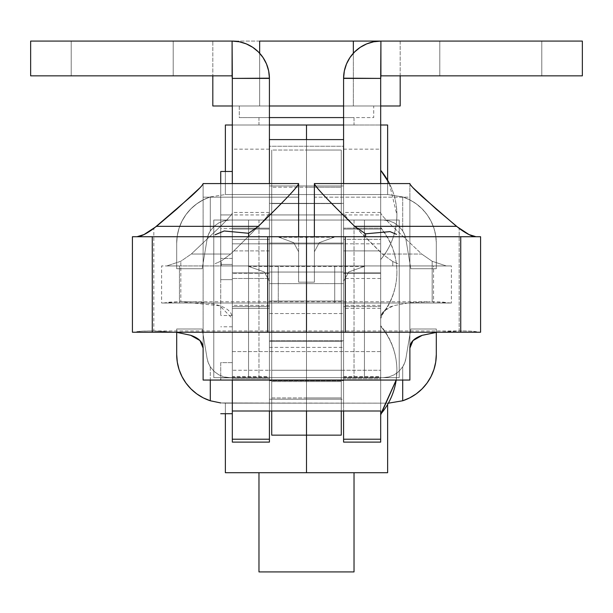 <?xml version="1.0" encoding="UTF-8"?>
<svg xmlns="http://www.w3.org/2000/svg" width="613" height="613" viewBox="0 0 613 613"><rect width="100%" height="100%" fill="white"/><g stroke="black" fill="none" stroke-linecap="round" stroke-linejoin="round"><path stroke-width="0.46" stroke-dasharray="3.06 2.3" d="M269.413 441.965L269.413 370.252L343.587 370.244L269.413 370.244L269.413 399.224L269.413 250.901L232.319 250.901L232.319 308.4L269.413 308.4L269.413 215.079L269.413 278.478L269.413 273.26L232.319 273.26L232.319 278.478L269.413 278.478L269.413 228.174L269.413 411.009L269.413 378.711L232.319 378.711L232.319 376.872L232.319 411.009L232.319 376.65L269.413 376.65L269.413 378.711L232.319 378.711L232.319 376.65M380.681 439.215L380.681 378.711L343.587 378.711L343.587 215.079L343.587 399.224L343.587 370.244L380.681 370.252L380.681 377.202L343.587 377.202L343.587 370.252L343.587 377.202L380.681 377.202L380.681 442.111M269.413 272.049L343.587 272.049L269.413 272.049L269.413 301.029L269.413 243.07L269.413 301.029L269.413 243.07L269.413 272.049L343.587 272.049L343.587 301.029L343.587 243.07L343.587 272.049L269.413 272.049L269.413 301.029L269.413 243.07L343.587 243.07L343.587 301.029L269.413 301.029L269.413 272.049M380.681 325.595L380.681 414.894L380.681 325.595C391.324 338.583 396.726 353.463 396.902 370.244L396.19 380.052A69.545 68.464 -0 0 0 396.902 370.244A69.545 68.464 -0 0 0 380.681 326.285C391.324 339.066 396.726 353.724 396.902 370.244L396.213 380.052M232.319 264.441L220.734 264.441L220.734 315.511L220.734 279.658L232.319 279.658L232.319 228.588L232.319 279.658L220.734 279.658L220.734 228.588L220.734 264.441L232.319 264.441M380.681 227.4C391.324 240.38 396.726 255.261 396.902 272.049C396.726 288.577 391.324 303.228 380.681 316.009L380.681 228.09C391.324 240.871 396.726 255.521 396.902 272.049A69.545 68.464 -0 0 0 380.681 228.09L380.681 316.691C391.324 303.719 396.726 288.838 396.902 272.049A69.545 68.464 -0 0 1 380.681 316.009L380.681 227.4L380.681 316.009M232.319 362.635L220.734 362.635L220.734 380.052L220.734 362.635L232.319 362.635L232.319 326.783L232.319 413.714L232.319 362.635L232.319 413.698L232.319 377.853L220.734 377.853L232.319 377.853L232.319 326.79L232.319 362.635M380.681 411.009L380.681 376.65L380.681 411.009L380.681 376.888L380.681 378.711L343.587 378.711L343.587 411.009L343.587 376.65L343.587 380.757L269.413 380.757L269.413 313.549L343.587 313.549L343.587 380.757L269.413 380.757L269.413 376.65M380.681 441.965L380.681 370.252L343.587 370.252L343.587 305.343L343.587 306.6L380.681 306.6L380.681 308.37L380.681 215.079L380.681 278.448L380.681 273.26L343.587 273.26L343.587 228.174L380.681 228.174L380.681 380.052L380.681 351.594L232.319 351.594L232.319 228.174L269.413 228.174L269.413 273.26L232.319 273.26L232.319 228.174L232.319 278.478L232.319 215.079L232.319 441.965M269.413 370.244L269.413 399.224L269.413 370.244L232.319 370.252L232.319 305.343L232.319 306.6L269.413 306.6L269.413 308.4L232.319 308.4L232.319 306.6L269.413 306.6L269.413 377.202L232.319 377.202L232.319 370.252L269.413 370.252L269.413 341.272L269.413 370.244L343.587 370.244L269.413 370.244M248.15 236.725L230.618 254.043L221.316 260.977L221.316 265.935L166.736 265.935L180.827 261.268L191.294 254.043L221.799 225.101C228.818 218.036 232.327 213.937 232.319 212.795L232.319 318.614L219.914 305.803L180.827 301.757C215.155 301.328 232.319 306.944 232.319 318.614L232.319 380.052L232.319 351.594L380.681 351.594L380.681 228.174L343.587 228.174L343.587 212.795C344.031 215.546 356.965 229.293 382.382 254.043L421.706 254.043L432.173 261.268L446.264 265.935L166.736 265.935L180.827 261.268L191.294 254.043L230.618 254.043L221.316 260.977L215.109 263.697L221.316 260.977L221.316 265.935L451.383 265.935L446.264 265.935L432.173 261.268L421.706 254.043L391.201 225.101C384.182 218.036 380.681 213.937 380.681 212.795L380.681 318.614C380.673 312.768 384.964 308.454 393.554 305.68L383.914 310.967L380.681 318.614L380.681 212.795C380.673 213.937 384.182 218.036 391.201 225.101L421.706 254.043L382.382 254.043L353.594 225.132C346.92 218.052 343.587 213.937 343.587 212.795L343.587 313.549L269.413 313.549L269.413 228.174L232.319 228.174L232.319 351.594L232.319 212.795C232.319 213.937 228.818 218.036 221.799 225.101L191.294 254.043L230.618 254.043C256.035 229.293 268.969 215.546 269.413 212.795L269.413 228.174L269.413 212.795C269.413 213.937 266.08 218.052 259.406 225.132L248.579 236.296M232.319 439.215L232.319 411.009M380.681 370.252L380.681 305.343L380.681 370.252M380.681 414.204L380.681 414.886M392.772 261.544L382.382 254.043L392.772 261.544L392.772 265.935L392.772 261.544L397.891 263.697L392.772 261.544M166.736 265.935L451.383 265.935L433.567 265.935L433.567 303.021L449.444 303.021L443.007 302.102L432.173 301.757L409.622 302.646L393.554 305.68L409.622 302.646L432.173 301.757L432.173 261.268L432.173 301.757L451.383 303.021L161.617 303.021L179.433 303.021L179.433 265.935L161.617 265.935L161.617 303.021L278.264 303.021L278.264 265.935L179.433 265.935L179.433 303.021L306.5 303.021L306.5 265.935L278.264 265.935L278.264 303.021L334.736 303.021L334.736 265.935L306.5 265.935L306.5 303.021L433.567 303.021L433.567 265.935L334.736 265.935L334.736 303.021L451.383 303.021L451.383 265.935M163.556 303.021L180.827 301.757L180.827 261.268L180.827 301.757L169.993 302.102L163.556 303.021L449.444 303.021M343.587 265.935L363.992 265.935L364.214 266.463L248.786 266.463L249.008 265.935L269.413 265.935L269.413 215.454L269.413 313.549L269.413 281.206L264.257 271.927L248.786 266.463L364.214 266.463L348.743 271.927L343.587 281.206L343.587 313.549L343.587 215.454L343.587 281.206L348.743 271.927L364.214 266.463L363.992 265.935L343.587 265.935M269.413 215.447L269.413 212.795L269.413 215.447M269.413 278.478L232.319 278.478L232.319 243.828L269.413 243.828L269.413 278.478L232.319 278.478M269.413 265.935L249.008 265.935L248.786 266.463L264.257 271.927L269.413 281.206L269.413 265.935M380.681 306.6L380.681 250.901L343.587 250.901L343.587 308.4L343.587 306.6L380.681 306.6M380.681 243.828L380.681 278.478L380.681 273.26L343.587 273.26L343.587 278.478L343.587 243.828L380.681 243.828L380.681 214.948L380.681 250.901L343.587 250.901L343.587 214.948L343.587 243.828L380.681 243.828M269.413 250.901L232.319 250.901L232.319 214.948L232.319 243.828L269.413 243.828L269.413 214.948L269.413 250.901M232.319 442.111L232.319 377.202L269.413 377.202L269.413 442.111M220.734 279.658L220.734 228.595L220.734 279.658M343.587 370.244L343.587 341.272L343.587 370.244M248.579 236.725L132.653 236.725M314.385 183.578L314.385 282.164L314.385 251.759L314.385 282.164L298.615 282.164L298.615 251.759L293.773 242.694L279.114 237.285L333.886 237.285L319.22 242.694L314.385 251.759L314.385 236.725L314.385 251.759L319.22 242.694L333.74 237.315L333.97 236.725L279.03 236.725L279.26 237.315L293.773 242.694L298.615 251.759L298.615 236.725L298.615 282.164L298.615 197.179L203.118 197.179L203.118 380.052L203.118 183.256M288.171 196.367L258.334 226.335M480.347 236.725L333.97 236.725M215.109 236.725L132.416 236.725M354.666 226.327L324.836 196.375M480.584 236.725L397.891 236.725M436.877 332.231L461.781 330.959L471.65 331.212L478.791 332.231L460.738 332.231L478.791 332.231C475.818 331.288 469.282 330.867 459.175 330.974L459.175 228.427L459.175 330.974L436.847 332.231M176.153 332.231L153.825 330.974L153.825 228.427L153.825 330.974C143.718 330.867 137.182 331.288 134.209 332.231L141.35 331.212L151.219 330.959L176.123 332.231M298.615 183.256L298.615 197.179L203.118 197.179L203.118 183.578L203.118 348.077L203.118 183.578L200.076 187.678M409.882 183.256L409.882 197.179L314.385 197.179L314.385 282.164L298.615 282.164L298.615 183.578M412.924 187.678L409.882 183.578L409.882 380.052L409.882 197.179L314.385 197.179L314.385 183.256M409.882 183.578L409.882 348.077L409.882 183.578M269.413 214.933L343.587 214.933L269.413 214.933L269.413 243.913L269.413 214.933L343.587 214.933L343.587 243.913L343.587 214.933L269.413 214.933L269.413 243.913L269.413 185.961L269.413 243.913L269.413 185.961L269.413 243.913L269.413 185.961L269.413 214.933L343.587 214.933L343.587 243.913L343.587 185.961L343.587 243.913L343.587 185.961L343.587 214.933L269.413 214.933L269.413 185.961L269.413 214.933L343.587 214.933L343.587 185.961L343.587 214.933L269.413 214.933L269.413 243.913L269.413 185.961L343.587 185.961L343.587 243.913L269.413 243.913L269.413 209.286L269.413 214.933L220.734 214.933L232.319 214.933L232.319 258.402L232.319 214.933L220.734 214.933L220.734 258.402L220.734 214.933L232.319 214.933L232.319 258.402L232.319 171.471L232.319 258.402L232.319 171.471L232.319 214.933L232.319 171.471L232.319 214.933L220.734 214.933L220.734 258.402L220.734 171.471L220.734 258.402L220.734 214.933L232.319 214.933L232.319 171.471L232.319 214.933L220.734 214.933L220.734 171.471L220.734 258.402L220.734 214.933L232.319 214.933M396.902 214.933C396.726 231.722 391.324 246.602 380.681 259.583L380.681 170.291C391.324 183.272 396.726 198.152 396.902 214.933C396.726 231.722 391.324 246.602 380.681 259.583L380.681 170.291L380.681 259.583A69.545 69.545 0 0 0 380.681 170.291L380.681 259.583A69.545 69.545 0 0 0 389.27 183.256L396.902 214.933M343.587 229.093L380.681 229.093L380.681 272.885L343.587 272.885L343.587 149.158L343.587 272.885L343.587 239.369L380.681 239.369L380.681 272.885L343.587 272.885L343.587 183.256L343.587 272.885L380.681 272.885L380.681 149.158L380.681 229.093L343.587 229.093L343.587 149.158L343.587 229.093L380.681 229.093L343.587 229.093M268.655 70.924L269.413 78.173L232.319 78.403L269.413 78.403L269.413 239.369L232.319 239.369L232.319 78.403L232.319 239.369L269.413 239.369L269.413 272.885L232.319 272.885L232.319 183.256L232.319 272.885L232.319 229.093L232.319 272.885L232.319 239.369L269.413 239.369L269.413 183.256L269.413 272.885L269.413 229.093L269.413 272.885L269.413 229.093L232.319 229.093L232.319 272.885L269.413 272.885L269.413 239.369L232.319 239.369L232.319 272.885L269.413 272.885L269.413 78.173A37.324 37.324 0 0 0 232.089 41.079L30.65 41.079L30.65 75.851L232.089 75.851L232.089 41.079L239.346 41.791M269.413 229.093L269.413 149.158L269.413 272.885L232.319 272.885L232.319 149.158L232.319 229.093L269.413 229.093L269.413 149.158L269.413 229.093L232.319 229.093L269.413 229.093M30.65 41.079L30.65 75.851L232.089 75.851L232.089 41.079L30.65 41.079M173.211 75.851L71.215 75.851L71.215 41.079L173.211 41.079L173.211 75.851L173.211 41.079L173.211 75.851L173.211 41.079L71.215 41.079L71.215 75.851L173.211 75.851L71.215 75.851L71.215 41.079L71.215 75.851L71.215 41.079L173.211 41.079L173.211 75.851L173.211 41.079L173.211 75.851L173.211 41.079L71.215 41.079L71.215 75.851L173.211 75.851L71.215 75.851L71.215 41.079L71.215 75.851L173.211 75.851M232.319 78.403L269.413 78.173L232.319 78.403L232.089 75.851L232.25 78.242M246.319 43.898L252.755 47.324M258.395 51.929L263.038 57.545M71.215 41.079L173.211 41.079L71.215 41.079M232.319 229.093L232.319 149.158L232.319 229.093M220.734 183.256L220.734 214.933L220.734 183.256M360.245 47.324L366.681 43.898L373.654 41.791L380.911 41.079L380.911 75.851L582.35 75.851L582.35 41.079L380.911 41.079L380.911 78.173L343.587 78.403L343.587 272.885L380.681 272.885L380.681 239.369L343.587 239.369L380.681 239.369L380.681 78.403L380.681 239.369L343.587 239.369L343.587 78.173L380.681 78.403L343.587 78.173L344.345 70.924L346.498 63.959M582.35 75.851L582.35 41.079L380.911 41.079A37.324 37.324 0 0 0 343.587 78.173L380.681 78.403L380.911 75.851L582.35 75.851M541.785 75.851L439.789 75.851L439.789 41.079L541.785 41.079L541.785 75.851L541.785 41.079L439.789 41.079L439.789 75.851L439.789 41.079L439.789 75.851L541.785 75.851L541.785 41.079L541.785 75.851L439.789 75.851L439.789 41.079L541.785 41.079L541.785 75.851L541.785 41.079L439.789 41.079L439.789 75.851L439.789 41.079L439.789 75.851L541.785 75.851L541.785 41.079L541.785 75.851L439.789 75.851L541.785 75.851M349.962 57.545L354.605 51.929M439.789 41.079L541.785 41.079L439.789 41.079M380.681 229.093L380.681 149.158L380.681 229.093M354.023 472.707L258.977 472.707L306.5 472.707L306.5 403.162L220.734 402.948L387.631 403.162L225.369 403.162L387.631 403.162L306.5 403.162L306.5 377.662L306.5 403.162L220.734 402.948L225.369 403.162L225.369 472.707L387.631 472.707L387.631 403.162L388.627 403.155L306.5 403.162L306.5 472.707L387.631 472.707L387.631 403.162L387.631 404.94L387.631 403.162L306.5 403.162L306.5 411.009L306.5 403.162L225.369 403.162L225.369 472.707L354.023 472.707M422.066 388.887A48.68 48.68 0 0 0 427.016 383.094L422.066 388.895L416.258 393.853L409.752 397.845L402.703 400.772L402.703 366.804L398.856 371.455L394.136 374.849L388.811 376.941L383.064 377.662L229.936 377.662L224.212 376.949L229.936 377.662L224.212 376.949L218.879 374.857L224.189 376.941L218.879 374.857L214.182 371.486L210.297 366.804L214.144 371.455L218.864 374.849L214.182 371.486L210.297 366.804A23.179 23.179 0 0 1 207.071 358.298L202.19 328.989L207.071 358.298L208.267 362.712L207.071 358.298L202.19 328.989L176.69 328.989L202.19 328.989L207.071 358.298A23.179 23.179 0 0 0 210.297 366.804L208.267 362.712L210.297 366.804L210.297 400.772L210.297 366.804L214.144 371.455L218.864 374.849L224.189 376.941L229.936 377.662L383.064 377.662L388.788 376.949L394.121 374.857L398.818 371.486L402.703 366.804L404.733 362.712L405.929 358.298L410.81 328.989L436.31 328.989L410.81 328.989L405.929 358.298L410.81 328.989L436.31 328.989L436.31 354.483L435.713 362.099L433.935 369.524M388.811 220.757L383.064 220.036L306.5 220.036L306.5 194.536L387.631 194.536L402.703 196.926L402.703 230.902L398.856 226.251L394.136 222.856L388.811 220.757L383.064 220.036L388.788 220.757L394.121 222.841L398.818 226.212L402.703 230.902L404.733 234.994L405.929 239.407L410.81 268.716L436.31 268.716L410.81 268.716L405.929 239.407L410.81 268.716L436.31 268.716L436.31 243.215L435.713 235.607L433.935 228.182L431.008 221.124L427.023 214.611L422.066 208.811L416.258 203.845L409.752 199.853L402.703 196.926L402.703 230.902L402.703 196.926L409.752 199.853L416.258 203.845L422.066 208.811L427.023 214.611L431.008 221.124L433.935 228.182L435.713 235.607L436.31 243.215L436.31 268.716L436.31 243.215L436.31 268.716L410.81 268.716L405.929 239.407L404.733 234.994L402.703 230.902L398.856 226.251L394.136 222.856L388.811 220.757L394.121 222.841L398.818 226.212L402.703 230.902A23.179 23.179 0 0 1 405.929 239.407A23.179 23.179 0 0 0 402.703 230.902L402.703 196.926L387.631 194.536L387.631 124.998L306.5 124.998L306.5 194.536L387.631 194.536L387.631 180.245L387.631 194.536L306.5 194.536L306.5 139.603L306.5 194.536L225.369 194.536L225.369 124.998L225.369 194.536L306.5 194.536L306.5 124.998L225.369 124.998L387.631 124.998L387.631 194.536L225.369 194.536L387.631 194.536L225.369 194.536L306.5 194.536L225.369 194.536L306.5 194.536L306.5 220.036L229.936 220.036L224.212 220.757L218.879 222.841L214.182 226.212L210.297 230.902L208.267 234.994L207.071 239.407L202.19 268.716L176.69 268.716L202.19 268.716L207.071 239.407L202.19 268.716L176.69 268.716L176.69 243.215L177.287 235.607L179.065 228.182L181.992 221.124L185.977 214.611L190.934 208.811L196.742 203.845L203.248 199.853L210.297 196.926L210.297 230.902L210.297 196.926L203.248 199.853L196.742 203.845L190.934 208.811L185.977 214.611L181.992 221.124L179.065 228.182L177.287 235.607L176.69 243.215L176.69 268.716L176.69 243.215L176.69 268.716L202.19 268.716L207.071 239.407L208.267 234.994L210.297 230.902A23.179 23.179 0 0 0 207.071 239.407A23.179 23.179 0 0 1 210.297 230.902L214.144 226.251L218.864 222.856L224.189 220.757L229.936 220.036L224.212 220.757L218.879 222.841L214.182 226.212L210.297 230.902L210.297 196.926L225.369 194.536L210.297 196.926A48.68 48.68 0 0 0 176.69 243.215A48.68 48.68 0 0 1 210.297 196.926L210.297 230.902L214.144 226.251L218.864 222.856L224.189 220.757L229.936 220.036L383.064 220.036L388.788 220.757M239.277 105.988L239.277 117.581L373.723 117.581L373.723 105.988L239.277 105.988L373.723 105.988L240.564 105.988L373.723 105.988L373.723 117.581L239.277 117.581L269.153 117.581L239.277 117.581L239.277 105.988M258.977 117.581L258.977 124.998L354.023 124.998L354.023 117.581L258.977 117.581L354.023 117.581L354.023 124.998L258.977 124.998L258.977 117.581L259.889 117.581L258.977 117.581M258.977 220.036L258.977 377.662L354.023 377.662L354.023 220.036L258.977 220.036L354.023 220.036L354.023 377.662L258.977 377.662L258.977 220.036L259.889 220.036L258.977 220.036M354.023 117.581L259.889 117.581L354.023 117.581M259.659 105.988L400.182 105.988L343.587 105.988L353.341 105.988L353.341 41.079L212.818 41.079L212.818 75.851L212.818 41.079L259.659 41.079L259.659 105.988L259.659 41.079L353.341 41.079L353.341 105.988L353.341 53.247L353.341 105.988L380.681 105.988L259.659 105.988L259.659 53.247L259.659 105.988L212.818 105.988L259.659 105.988M400.182 75.851L400.182 41.079L353.341 41.079L400.182 41.079L400.182 75.851M343.587 124.998L380.681 124.998L343.587 124.998M232.319 124.998L269.413 124.998L232.319 124.998M258.977 124.998L354.023 124.998L258.977 124.998M402.703 196.926A48.68 48.68 0 0 1 436.31 243.215A48.68 48.68 0 0 0 402.703 196.926L387.631 194.536L402.703 196.926M229.936 220.036L383.064 220.036L229.936 220.036M354.023 220.036L259.889 220.036L354.023 220.036M436.31 354.483L436.31 328.989L436.31 332.3L436.31 328.989L410.81 328.989L405.929 358.298L404.733 362.712L402.703 366.804L402.703 380.052L402.703 366.804A23.179 23.179 0 0 0 405.929 358.298A23.179 23.179 0 0 1 402.703 366.804L402.703 400.772M202.19 328.989L176.69 328.989L176.69 354.483L176.69 328.989L202.19 328.989M210.297 400.772L203.248 397.845M190.927 388.887A48.68 48.68 0 0 1 185.984 383.094L181.992 376.574M177.287 362.099L176.69 354.483M398.818 371.486L402.703 366.804L398.856 371.455L394.136 374.849L398.818 371.486M388.788 376.949L394.121 374.857L388.811 376.941L383.064 377.662L388.788 376.949M416.273 393.845A48.68 48.68 0 0 0 422.058 388.895M190.942 388.903A48.68 48.68 0 0 0 196.727 393.845M383.064 377.662L229.936 377.662L383.064 377.662M354.023 377.662L258.977 377.662L354.023 377.662M258.977 571.921L354.023 571.921L258.977 571.921M269.413 203.355L343.587 203.355L343.587 302.983L269.413 302.983L269.413 139.634L269.413 203.355L343.587 203.355L343.587 347.349L343.587 139.634L343.587 203.355L343.587 146.246L269.413 146.246L269.413 203.355M343.587 185.961L343.587 243.913L343.587 185.961L269.413 185.961L269.413 243.913L343.587 243.913L343.587 185.961L269.413 185.961L343.587 185.961M343.587 243.07L343.587 301.029L343.587 243.07L269.413 243.07L269.413 301.029L343.587 301.029L343.587 243.07L269.413 243.07M269.413 183.256L269.413 283.627L343.587 283.627L343.587 340.744L269.413 340.744L269.413 347.387L269.413 302.983L343.587 302.983L343.587 347.387L343.587 340.744L269.413 340.744L269.413 283.627L343.587 283.627L343.587 183.256M343.587 139.603L343.587 146.246L269.413 146.246L269.413 139.603M306.5 214.933L306.5 246.809L306.5 214.933M271.728 214.933L271.728 185.961L271.728 214.933L341.272 214.933L271.728 214.933L271.728 243.913L271.728 185.961L271.728 214.933L341.272 214.933L341.272 185.961L341.272 243.913L341.272 214.933L271.728 214.933L271.728 243.913L271.728 214.933M306.5 370.244L306.5 402.12L306.5 370.244M271.728 370.244L271.728 341.272L271.728 370.244L341.272 370.244L271.728 370.244L271.728 399.224L271.728 341.272L271.728 370.244L341.272 370.244L341.272 341.272L341.272 399.224L341.272 370.244L271.728 370.244L271.728 399.224L271.728 370.244M271.728 435.13L271.728 220.036L271.728 377.662L213.776 377.662L213.776 220.036L213.776 377.662L213.776 220.036L271.728 220.036L271.728 150.032L271.728 203.593L306.5 203.593L306.5 381.585L341.272 381.585L341.272 411.009L341.272 150.032L306.5 150.032L306.5 203.593L341.272 203.593L341.272 381.585L306.5 381.585L306.5 203.593L341.272 203.593L341.272 150.032L341.272 220.036L399.224 220.036L306.5 220.036L364.451 220.036L364.451 377.662L306.5 377.662L306.5 220.036L306.5 377.662L271.728 377.662L271.728 397.967L306.5 397.967L306.5 377.662L213.776 377.662L213.776 220.036L341.272 220.036L341.272 187.218L271.728 187.218L271.728 150.032L306.5 150.032L306.5 187.218L306.5 150.032L341.272 150.032L341.272 187.218L306.5 187.218L306.5 220.036L399.224 220.036L399.224 377.662L306.5 377.662L306.5 397.967L341.272 397.967L341.272 377.662L306.5 377.662L341.272 377.662L306.5 377.662L306.5 220.036L341.272 220.036L341.272 435.153M271.728 435.153L271.728 397.967L306.5 397.967L306.5 435.153L306.5 397.967L341.272 397.967L341.272 435.13M306.5 381.585L306.5 411.009L306.5 381.585L271.728 381.585L271.728 411.009L271.728 203.593L271.728 381.585L306.5 381.585L306.5 150.032L271.728 150.032L271.728 203.593L306.5 203.593L306.5 150.032L306.5 187.218L271.728 187.218L271.728 220.036L306.5 220.036L213.776 220.036L364.451 220.036L306.5 220.036L306.5 187.218L306.5 220.036L364.451 220.036L364.451 377.662L271.728 377.662L364.451 377.662L364.451 220.036L364.451 377.662L213.776 377.662L399.224 377.662L341.272 377.662L341.272 220.036L399.224 220.036L399.224 377.662L399.224 220.036L399.224 377.662L306.5 377.662L306.5 220.036L306.5 377.662L248.549 377.662L248.549 220.036L306.5 220.036L306.5 377.662L248.549 377.662L248.549 220.036L248.549 377.662L248.549 220.036L306.5 220.036L306.5 435.13L306.5 150.032L306.5 381.585M306.5 411.009L306.5 391.492L306.5 411.009M341.272 370.244L341.272 399.224L341.272 370.244M341.272 214.933L341.272 243.913L341.272 214.933M269.413 399.224L343.587 399.224M269.413 301.029L343.587 301.029M232.319 315.511L220.734 315.511M232.319 326.783L220.734 326.783M182.697 301.749L430.303 301.749M269.413 212.466L232.319 212.466M380.681 212.466L343.587 212.466M269.413 308.4L232.319 308.4M269.413 305.343L232.319 305.343M343.587 376.65L380.681 376.65M380.681 305.343L343.587 305.343M380.681 308.4L343.587 308.4M380.681 278.478L343.587 278.478M343.587 214.948L380.681 214.948M232.319 228.588L220.734 228.588M269.413 341.272L343.587 341.272M461.781 330.959L151.219 330.959M269.413 243.913L343.587 243.913L269.413 243.913M232.319 258.402L220.734 258.402L232.319 258.402M269.413 149.158L232.319 149.158M232.319 171.471L220.734 171.471M343.587 149.158L380.681 149.158M269.413 347.387L343.587 347.387M271.728 185.961L341.272 185.961M271.728 341.272L341.272 341.272M271.728 399.224L341.272 399.224M271.728 243.913L341.272 243.913"/><path stroke-width="0.92" d="M396.19 380.052L380.681 414.204A69.545 68.464 -0 0 0 396.19 380.052M220.734 380.052L220.734 379.593M343.587 441.965L343.587 411.009L343.587 439.215L380.681 439.215L343.587 439.215L343.587 442.111L380.681 442.111L380.681 439.215L380.681 441.965M232.319 441.965L232.319 439.215L232.319 442.111L269.413 442.111L269.413 411.009L269.413 441.965M232.319 411.009L232.319 380.052L232.319 411.009L380.681 411.009L232.319 411.009L232.319 439.215L269.413 439.215L232.319 439.215M380.681 411.009L380.681 439.215M248.579 236.296L248.15 236.725M132.653 236.725L267.705 236.725L152.262 236.725L152.262 332.231L267.705 332.231L267.705 236.725L306.5 236.725L267.705 236.725L267.705 332.231L306.5 332.231L306.5 236.725L345.295 236.725L306.5 236.725L306.5 332.231L345.295 332.231L345.295 236.725L460.738 236.725L345.295 236.725L345.295 332.231L460.738 332.231L460.738 236.725L480.347 236.725M333.74 237.315L333.97 236.725L365.555 236.725L365.555 233.806L354.666 226.327L456.47 226.327L469.029 234.58L476.002 236.725L460.738 236.725L460.738 332.231L152.262 332.231L152.262 236.725L136.998 236.725L143.971 234.58L156.53 226.335L258.334 226.335L248.579 233.285L224.182 230.978L215.109 234.771M200.076 187.678L176.536 209.332L156.53 226.335L258.334 226.335L248.579 233.285L248.579 236.725L279.03 236.725L279.26 237.315M258.334 226.335C284.708 200.62 298.133 186.367 298.615 183.578L298.615 236.725L298.615 183.578C298.623 184.728 295.137 188.988 288.171 196.367M279.03 236.725L248.579 236.725M314.385 183.578L314.385 236.725L314.385 183.578C314.883 186.383 328.307 200.635 354.666 226.327L456.47 226.327L421.836 196.321C413.867 188.98 409.882 184.735 409.882 183.578L314.385 183.578C314.377 184.728 317.863 188.988 324.836 196.375M390.037 231.637L365.555 233.806L354.666 226.327M396.504 234.327L390.098 231.668M480.584 236.725L480.584 332.231L460.738 332.231L478.791 332.231M412.924 187.678L436.464 209.332L459.175 228.427C466.708 233.882 472.316 236.649 476.002 236.725M134.209 332.231L152.262 332.231L132.423 332.231L132.416 236.725M152.262 332.231L460.738 332.231L152.262 332.231M136.998 236.725C140.683 236.649 146.292 233.882 153.825 228.427L191.164 196.321C199.133 188.98 203.118 184.735 203.118 183.578L298.615 183.578M176.123 332.231L190.666 335.28C198.972 338.1 203.118 342.368 203.118 348.077L199.976 340.567L190.666 335.28L176.153 332.231M203.118 380.052L203.118 348.077L203.118 380.052L409.882 380.052L203.118 380.052M437.59 332.139L422.211 335.319L412.986 340.606L409.882 348.077C409.882 342.391 413.99 338.138 422.211 335.319L436.877 332.231M409.882 348.077L409.882 380.052L409.882 348.077M380.681 170.291L389.27 183.256A69.545 69.545 0 0 0 380.681 170.291M269.413 78.403L269.413 183.256L269.413 78.403L232.319 78.403L232.319 183.256L232.319 78.403L269.413 78.403L232.319 78.403L269.413 78.173L268.655 70.924L266.502 63.959L263.038 57.545L258.395 51.929L252.755 47.324L246.319 43.898L239.346 41.791L232.089 41.079L30.65 41.079L30.65 75.851L232.089 75.851L232.089 41.079A37.324 37.324 0 0 1 269.413 78.173L269.413 78.403M232.25 78.242L232.089 75.851L30.65 75.851L30.65 41.079L232.089 41.079L232.319 78.403M239.346 41.791L246.319 43.898M252.755 47.324L258.395 51.929M263.038 57.545L266.502 63.959L268.655 70.924M220.734 171.471L220.734 183.256L220.734 171.471L232.319 171.471M343.587 183.256L343.587 78.173A37.324 37.324 0 0 1 380.911 41.079L380.911 75.851L582.35 75.851L582.35 41.079L380.911 41.079L373.654 41.791L366.681 43.898L360.245 47.324L354.605 51.929L349.962 57.545L346.498 63.959L344.345 70.924L343.587 78.173L380.681 78.403L380.911 41.079L582.35 41.079L582.35 75.851L380.911 75.851L380.681 78.403L343.587 78.403L343.587 183.256L343.587 139.603L269.413 139.603L269.413 183.256M380.681 183.256L380.681 78.403L343.587 78.173L380.681 78.403L380.681 183.256M346.498 63.959L349.962 57.545M354.605 51.929L360.245 47.324M258.977 472.707L258.977 571.921L354.023 571.921L354.023 472.707L354.023 571.921L258.977 571.921L258.977 472.707M220.734 402.948L210.297 400.772L210.297 380.052L210.297 400.772L220.734 402.948L210.297 400.772A48.68 48.68 0 0 1 176.69 354.483L177.287 362.099L179.065 369.524L181.992 376.574L185.977 383.087L190.934 388.895L196.742 393.853L203.248 397.845L210.297 400.772L220.734 402.948M269.413 117.581L343.587 117.581M343.847 117.581L269.153 117.581M232.319 105.988L212.818 105.988L212.818 75.851L212.818 105.988L232.319 105.988M400.182 105.988L380.681 105.988L400.182 105.988L400.182 75.851L400.182 105.988M343.587 105.988L269.413 105.988L343.587 105.988M259.659 41.079L259.659 53.247L259.659 41.079L400.182 41.079L353.341 41.079L353.341 53.247L353.341 41.079L259.659 41.079M387.631 180.245L387.631 124.998L387.631 180.245M306.5 139.603L306.5 124.998L343.587 124.998L306.5 124.998L306.5 139.603M380.681 124.998L387.631 124.998L380.681 124.998M225.369 171.471L225.369 124.998L232.319 124.998L225.369 124.998L225.369 171.471M269.413 124.998L306.5 124.998L269.413 124.998M433.935 369.524L431.008 376.574L427.023 383.087L431.008 376.574L433.935 369.524L435.713 362.099L436.31 354.483L436.31 332.3L436.31 354.483A48.68 48.68 0 0 1 402.703 400.772L409.752 397.845L416.258 393.853L422.066 388.895L427.023 383.087A48.68 48.68 0 0 0 436.31 354.483M402.703 400.772L402.703 380.052L402.703 400.772L388.627 403.155L402.703 400.772A48.68 48.68 0 0 0 416.273 393.845M176.69 332.3L176.69 354.483L176.69 332.3M203.248 397.845L196.742 393.853L190.934 388.895L185.977 383.087A48.68 48.68 0 0 1 176.69 354.483M181.992 376.574L179.065 369.524L177.287 362.099M196.727 393.845A48.68 48.68 0 0 0 210.297 400.772M387.631 472.707L387.631 404.94L387.631 472.707L306.5 472.707L306.5 411.009L306.5 472.707L225.369 472.707L225.369 413.714L225.369 472.707L387.631 472.707M271.728 435.13L271.728 411.009L271.728 435.153L306.5 435.153L306.5 411.009L306.5 435.153L341.272 435.153L341.272 411.009L341.272 435.13M306.5 435.13L306.5 411.009L306.5 435.13M380.681 414.894L396.213 380.052M232.319 413.714L220.734 413.714"/></g></svg>
